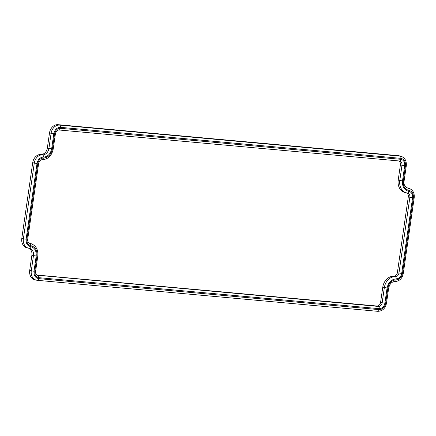 <?xml version="1.0" encoding="UTF-8"?>
<svg xmlns="http://www.w3.org/2000/svg" width="436" height="436" viewBox="0 0 436 436"><rect width="100%" height="100%" fill="white"/><g stroke="black" fill="none" stroke-linecap="round" stroke-linejoin="round"><path stroke-width="0.65" d="M407.415 193.023A4.017 3.232 -76.2 0 1 407.535 193.044A4.017 3.232 -76.2 0 1 409.884 197.257L412.603 197.677C412.821 194.167 411.551 192.053 408.788 191.333A1.984 1.172 -82.4 0 1 407.382 193.017A1.984 1.172 -82.4 0 1 407.328 193.006A11.859 9.543 -76.2 0 1 406.728 192.903L405.175 192.57A11.908 9.581 -76.2 0 1 398.21 180.084L400.401 164.863A3.968 3.194 103.8 0 0 398.738 160.939M29.021 243.092A11.908 9.581 -76.2 0 1 29.414 243.19L30.945 243.615A11.859 9.543 -76.2 0 0 29.904 243.402A4.017 3.232 -76.2 0 1 29.555 243.332C28.144 242.792 27.523 241.44 27.702 239.288L26.879 239.288C26.661 242.798 27.931 244.912 30.694 245.632C35.24 246.82 37.333 250.302 36.973 256.074L34.776 271.301C34.569 274.898 35.894 277.018 38.755 277.661L379.206 308.672C382.17 308.563 384.067 306.731 384.884 303.189L387.081 287.967C388.372 282.277 391.403 279.263 396.166 278.92C399.06 278.718 400.902 276.887 401.687 273.427L412.603 197.677M36.826 275.045L376.824 306.012A3.968 3.194 103.8 0 0 380.584 302.388L382.775 287.161A11.908 9.581 -76.2 0 1 393.73 276.261A3.968 3.194 103.8 0 0 397.381 272.625L408.298 196.87A3.968 3.194 103.8 0 0 406.368 192.826M21.8 238.416L23.381 238.797A8.949 7.205 -76.2 0 0 28.618 248.182L29.125 248.269A1.984 1.172 -82.4 0 1 29.07 248.258A8.949 7.205 -76.2 0 1 28.618 248.182L27.065 247.85A8.998 7.243 -76.2 0 1 21.8 238.416L32.716 162.661A8.998 7.243 -76.2 0 1 40.995 154.426A6.878 5.537 103.8 0 0 47.322 148.126L49.513 132.898A8.998 7.243 -76.2 0 1 58.037 124.68L398.488 155.69A8.998 7.243 -76.2 0 1 399.518 155.875L401.049 156.301A8.949 7.205 -76.2 0 0 400.025 156.115A1.984 1.166 95.2 0 1 400.869 158.35C404.183 159.096 405.72 161.554 405.48 165.735L406.303 165.74C406.635 160.824 404.881 157.679 401.049 156.301M406.87 187.763A8.998 7.243 -76.2 0 1 407.415 187.889L408.946 188.314A8.949 7.205 -76.2 0 0 408.161 188.15A6.927 5.575 -76.2 0 1 407.556 188.03C404.553 186.346 403.404 183.992 404.107 180.962L403.289 180.956C402.962 186.172 404.853 189.311 408.952 190.379C412.156 191.219 413.633 193.671 413.377 197.748L402.466 273.497C401.551 277.514 399.414 279.64 396.057 279.879C391.757 280.185 389.021 282.904 387.855 288.038L385.664 303.26C384.71 307.375 382.514 309.495 379.069 309.625L38.613 278.615C35.3 277.868 33.763 275.405 34.003 271.23L36.193 256.003C36.52 250.793 34.629 247.653 30.531 246.58C27.326 245.746 25.849 243.288 26.106 239.217L37.016 163.467C37.932 159.451 40.068 157.325 43.426 157.085C47.726 156.78 50.462 154.061 51.622 148.927L53.819 133.705C54.773 129.59 56.969 127.47 60.413 127.339L400.869 158.35M29.697 270.424L31.283 270.805A8.949 7.205 -76.2 0 0 36.515 280.19L37.289 280.31A1.984 1.166 -84.8 0 1 37.207 280.299A8.949 7.205 -76.2 0 1 36.515 280.19L34.962 279.858A8.998 7.243 -76.2 0 1 29.697 270.424L31.893 255.202A6.878 5.537 103.8 0 0 28.384 248.133M398.21 180.084L399.79 180.466L401.987 165.244L400.401 164.863M407.535 193.044L406.728 192.903A11.859 9.543 -76.2 0 1 399.79 180.466L402.51 180.886L404.706 165.664L401.987 165.244A4.017 3.232 -76.2 0 0 399.632 161.031A4.017 3.232 -76.2 0 0 399.452 160.998M397.381 272.625L398.967 273.007L409.884 197.257L408.298 196.87M401.687 273.427L398.967 273.007A4.017 3.232 -76.2 0 1 395.272 276.686L393.73 276.261M382.775 287.161L384.361 287.547A11.859 9.543 -76.2 0 1 395.272 276.686A1.984 1.166 92.9 0 1 396.166 278.92M380.584 302.388L382.165 302.769L384.361 287.547L387.081 287.967M384.884 303.189L382.165 302.769A4.017 3.232 -76.2 0 1 378.366 306.437L376.824 306.012M37.082 275.198L378.366 306.437A1.984 1.166 95.2 0 1 379.206 308.672M38.755 277.661A1.984 1.166 95.2 0 0 37.91 275.427A4.017 3.232 -76.2 0 1 37.452 275.345C36.057 274.827 35.436 273.481 35.599 271.301L34.776 271.301M29.267 243.228L29.904 243.402A1.984 1.172 97.6 0 1 30.694 245.632M58.871 129.977A1.984 1.166 -84.8 0 0 58.953 129.988L399.409 160.998A1.984 1.166 -84.8 0 1 399.322 160.988L59.034 129.988M398.488 155.69L400.025 156.115L59.574 125.105A1.984 1.166 95.2 0 1 60.413 127.339M58.037 124.68L59.574 125.105A8.949 7.205 -76.2 0 0 51.099 133.285L53.819 133.705M49.513 132.898L51.099 133.285L48.903 148.507A6.927 5.575 -76.2 0 1 42.532 154.851L40.995 154.426M47.322 148.126L51.622 148.927M32.716 162.661L34.297 163.042A8.949 7.205 -76.2 0 1 42.532 154.851A1.984 1.166 92.9 0 1 43.426 157.085M26.106 239.217L23.381 238.797L34.297 163.042L37.016 163.467M29.168 248.275A6.927 5.575 -76.2 0 1 29.425 248.318A6.927 5.575 -76.2 0 1 33.474 255.583L31.893 255.202M34.003 271.23L31.283 270.805L33.474 255.583L36.193 256.003M379.069 309.625A1.984 1.166 -84.8 0 1 377.745 311.32A1.984 1.166 -84.8 0 1 377.663 311.309L37.376 280.315M407.022 187.834L408.161 188.15A1.984 1.172 97.6 0 1 408.952 190.379M408.788 191.333C404.243 190.145 402.15 186.663 402.51 180.886M35.599 271.301L37.79 256.079L36.973 256.074M27.702 239.288L38.619 163.538L37.796 163.538L26.879 239.288M41.965 159.729A1.984 1.166 -87.1 0 0 42.074 159.745A1.984 1.166 -87.1 0 0 43.317 158.039C40.423 158.246 38.581 160.077 37.796 163.538M38.619 163.538C39.294 161.02 40.45 159.756 42.074 159.745C48.074 159.342 51.791 155.761 53.225 148.998L52.402 148.998C51.11 154.687 48.08 157.701 43.317 158.039M53.225 148.998L55.416 133.776L54.598 133.776L52.402 148.998M55.416 133.776C56.13 131.198 57.307 129.933 58.953 129.988A1.984 1.166 -84.8 0 0 60.277 128.293C57.312 128.402 55.416 130.233 54.598 133.776M399.632 161.031L399.409 160.998A1.984 1.166 -84.8 0 0 400.728 159.304L60.277 128.293M404.706 165.664C404.913 162.067 403.589 159.947 400.728 159.304M29.425 248.318L29.125 248.269A1.984 1.172 -82.4 0 0 30.531 246.58M387.855 288.038L388.678 288.038L386.487 303.26C385.37 308.475 382.454 311.162 377.745 311.32L37.289 280.31A1.984 1.166 -84.8 0 0 38.613 278.615M386.487 303.26L385.664 303.26M394.705 281.563A1.984 1.166 -87.1 0 0 394.814 281.58A1.984 1.166 -87.1 0 0 396.057 279.879M388.678 288.038C389.713 283.852 391.757 281.694 394.814 281.58C399.398 281.269 402.221 278.577 403.284 273.503L402.466 273.497M403.284 273.503L414.2 197.748L413.377 197.748M405.48 165.735L403.289 180.956M37.79 256.079C38.357 249.774 36.079 245.621 30.945 243.615M414.2 197.748C414.636 193.001 412.881 189.856 408.946 188.314M406.303 165.74L404.107 180.962"/></g></svg>
